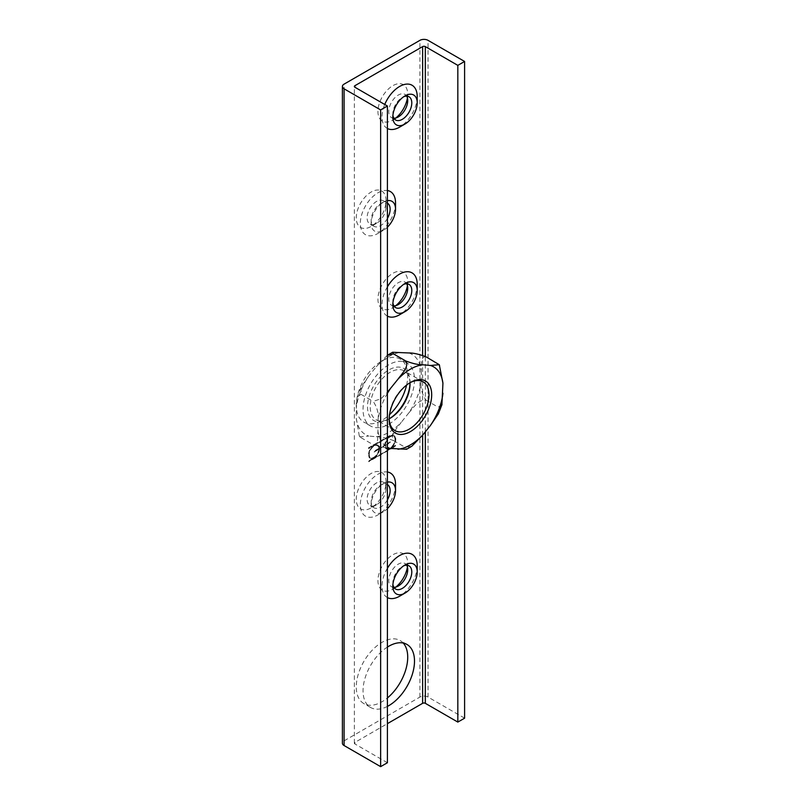 <?xml version="1.0" encoding="UTF-8"?>
<svg xmlns="http://www.w3.org/2000/svg" width="807" height="807" viewBox="0 0 807 807"><rect width="100%" height="100%" fill="white"/><g stroke="black" fill="none" stroke-linecap="round" stroke-linejoin="round"><path stroke-width="0.61" stroke-dasharray="4.04 3.03" d="M385.524 444.849L385.252 444.697A6.89 3.985 -60 0 1 388.379 437.949A6.89 3.985 -60 0 1 393.574 436.234A6.89 3.985 -60 0 1 393.574 444.193A6.89 3.985 -60 0 1 386.674 448.167A6.89 3.985 -60 0 1 385.252 445.323L385.524 445.474A6.89 3.985 -60 0 0 386.946 448.329A6.89 3.985 -60 0 0 393.836 444.344A6.89 3.985 -60 0 0 393.836 436.385A6.89 3.985 -60 0 0 388.651 438.1A6.89 3.985 -60 0 0 385.524 444.849L390.396 442.044L390.396 442.67L385.524 445.474M385.252 445.323L390.396 442.67M379.008 449.237L378.745 449.085A6.89 3.985 -60 0 1 375.618 455.834A6.89 3.985 -60 0 1 370.423 457.549A6.89 3.985 -60 0 1 370.423 449.59A6.89 3.985 -60 0 1 377.323 445.615A6.89 3.985 -60 0 1 378.745 448.46L379.008 448.611A6.89 3.985 -60 0 0 377.595 445.767A6.89 3.985 -60 0 0 370.695 449.751A6.89 3.985 -60 0 0 370.695 457.71A6.89 3.985 -60 0 0 375.88 455.995A6.89 3.985 -60 0 0 379.008 449.237L374.145 452.051L374.145 451.426L379.008 448.611M378.745 448.46L373.873 451.264L373.873 451.89L378.745 449.085M379.28 448.147A7.656 4.418 120 0 0 377.706 444.95A7.656 4.418 120 0 0 373.873 445.323A7.656 4.418 120 0 0 368.87 452.081A7.656 4.418 120 0 0 370.04 458.215A7.656 4.418 120 0 0 373.873 457.831L368.456 460.958L368.456 461.584L395.541 445.948L395.541 445.323L390.124 448.45A7.656 4.418 120 0 0 395.127 441.701A7.656 4.418 120 0 0 393.957 435.568A7.656 4.418 120 0 0 390.124 435.941L390.396 436.103A7.656 4.418 -60 0 1 394.22 435.719A7.656 4.418 -60 0 1 395.4 441.863A7.656 4.418 -60 0 1 390.396 448.611A7.656 4.418 -60 0 1 386.563 448.995A7.656 4.418 -60 0 1 384.979 445.797L379.28 448.773L384.717 445.635A7.656 4.418 120 0 0 386.291 448.833A7.656 4.418 120 0 0 390.124 448.45L395.813 445.484L395.813 446.11L368.728 461.745L368.728 461.12L390.396 448.611L374.145 457.993A7.656 4.418 -60 0 1 370.312 458.376A7.656 4.418 -60 0 1 369.142 452.233A7.656 4.418 -60 0 1 374.145 445.484A7.656 4.418 -60 0 1 377.979 445.101A7.656 4.418 -60 0 1 379.552 448.299L384.979 445.171A7.656 4.418 -60 0 1 390.396 436.103L368.728 448.611L368.728 447.986L390.124 435.941A7.656 4.418 120 0 0 384.717 445.01L379.552 448.299M390.124 442.508L390.124 441.883L385.252 444.697M395.541 432.814L395.541 432.189L368.456 447.824L368.456 448.45L395.813 432.976M379.552 448.924A7.656 4.418 -60 0 1 374.145 457.993L373.873 457.831A7.656 4.418 120 0 0 379.28 448.773M464.6 718.18L428.043 697.066A5.75 3.319 0 0 0 419.912 697.066L344.085 740.846A5.75 3.319 0 0 0 342.4 743.197M386.059 482.072A21.063 12.166 120 0 0 371.17 473.477A21.063 12.166 120 0 0 356.27 499.271A21.063 12.166 120 0 0 371.17 507.875A21.063 12.166 120 0 0 386.059 482.072L386.059 488.326A13.406 7.737 -60 0 1 376.587 504.748A13.406 7.737 -60 0 1 369.878 505.404A13.406 7.737 -60 0 1 369.878 489.93A13.406 7.737 -60 0 1 383.285 482.193A13.406 7.737 -60 0 1 386.059 488.326M386.059 200.62A21.063 12.166 120 0 0 371.17 192.026A21.063 12.166 120 0 0 356.27 217.819A21.063 12.166 120 0 0 371.17 226.424A21.063 12.166 120 0 0 386.059 200.62L386.059 206.874A13.406 7.737 -60 0 1 376.587 223.297A13.406 7.737 -60 0 1 369.878 223.953A13.406 7.737 -60 0 1 369.878 208.478A13.406 7.737 -60 0 1 383.285 200.741A13.406 7.737 -60 0 1 386.059 206.874M407.414 97.96A21.063 12.166 120 0 0 407.727 94.298A21.063 12.166 120 0 0 392.827 85.693A21.063 12.166 120 0 0 377.938 111.497A21.063 12.166 120 0 0 392.827 120.092A21.063 12.166 120 0 0 395.844 117.993M407.414 285.587A21.063 12.166 120 0 0 407.727 281.925A21.063 12.166 120 0 0 392.827 273.331A21.063 12.166 120 0 0 377.938 299.125A21.063 12.166 120 0 0 392.827 307.729A21.063 12.166 120 0 0 395.844 305.631M407.414 567.039A21.063 12.166 120 0 0 407.727 563.377A21.063 12.166 120 0 0 392.827 554.782A21.063 12.166 120 0 0 377.938 580.576A21.063 12.166 120 0 0 392.827 589.181A21.063 12.166 120 0 0 395.844 587.082M403.258 643.048A36.386 21.012 120 0 0 400.191 640.536A36.386 21.012 120 0 0 372.148 650.291A36.386 21.012 120 0 0 356.27 686.908A36.386 21.012 120 0 0 363.806 703.563A36.386 21.012 120 0 0 387.41 697.964M406.597 385.08A36.386 21.012 120 0 0 400.191 359.085A36.386 21.012 120 0 0 372.148 368.839A36.386 21.012 120 0 0 356.27 405.457A36.386 21.012 120 0 0 363.806 422.111A36.386 21.012 120 0 0 389.519 414.667M387.41 218.445A13.406 7.737 -60 0 1 373.944 226.303A13.406 7.737 -60 0 1 371.17 220.17A13.406 7.737 -60 0 1 380.642 203.747A13.406 7.737 -60 0 1 387.35 203.082A13.406 7.737 -60 0 1 387.41 203.122M387.41 227.181A17.24 9.946 -60 0 1 383.355 230.328A17.24 9.946 -60 0 1 371.17 223.297A17.24 9.946 -60 0 1 383.355 202.184A17.24 9.946 -60 0 1 387.41 200.64M392.918 302.887A13.406 7.737 -60 0 1 392.827 301.475A13.406 7.737 -60 0 1 402.31 285.053A13.406 7.737 -60 0 1 403.581 284.417M393.887 305.893A13.406 7.737 -60 0 1 391.546 305.268A13.406 7.737 -60 0 1 391.546 289.784A13.406 7.737 -60 0 1 404.953 282.047A13.406 7.737 -60 0 1 406.667 283.761M387.41 499.896A13.406 7.737 -60 0 1 373.944 507.754A13.406 7.737 -60 0 1 371.17 501.621A13.406 7.737 -60 0 1 380.642 485.199A13.406 7.737 -60 0 1 387.35 484.533A13.406 7.737 -60 0 1 387.41 484.573M387.41 482.092A17.24 9.946 120 0 0 383.355 483.635A17.24 9.946 120 0 0 371.17 504.748A17.24 9.946 120 0 0 383.355 511.779A17.24 9.946 120 0 0 387.41 508.632M392.918 584.339A13.406 7.737 -60 0 1 392.827 582.926A13.406 7.737 -60 0 1 402.31 566.504A13.406 7.737 -60 0 1 403.581 565.878M393.887 587.345A13.406 7.737 -60 0 1 391.546 586.719A13.406 7.737 -60 0 1 391.546 571.235A13.406 7.737 -60 0 1 404.953 563.498A13.406 7.737 -60 0 1 406.667 565.213M392.918 115.26A13.406 7.737 -60 0 1 392.827 113.837A13.406 7.737 -60 0 1 402.31 97.425A13.406 7.737 -60 0 1 403.581 96.79M393.887 118.256A13.406 7.737 -60 0 1 391.546 117.63A13.406 7.737 -60 0 1 391.546 102.156A13.406 7.737 -60 0 1 404.953 94.409A13.406 7.737 -60 0 1 406.667 96.134M407.727 94.298L407.727 100.552M407.727 281.925L407.727 288.18M407.727 563.377L407.727 569.631M417.209 565.727A24.896 14.375 -60 0 1 399.606 596.212M387.41 597.594A24.896 14.375 -60 0 1 387.41 568.259M395.541 484.422A24.896 14.375 -60 0 1 377.938 514.906A24.896 14.375 -60 0 1 360.336 504.748A24.896 14.375 -60 0 1 369.475 481.638A24.896 14.375 -60 0 1 387.41 471.984M417.209 284.276A24.896 14.375 -60 0 1 399.606 314.76M387.41 316.142A24.896 14.375 -60 0 1 387.41 286.808M395.541 202.971A24.896 14.375 -60 0 1 377.938 233.455A24.896 14.375 -60 0 1 361.042 217.184A24.896 14.375 -60 0 1 387.41 190.533M417.209 96.638A24.896 14.375 -60 0 1 399.606 127.133M387.41 128.505A24.896 14.375 -60 0 1 384.747 104.476M387.41 706.407A36.386 21.012 -60 0 1 370.574 707.467A36.386 21.012 -60 0 1 363.039 690.812A36.386 21.012 -60 0 1 387.41 647.073M363.039 409.361A36.386 21.012 -60 0 1 378.927 372.743A36.386 21.012 -60 0 1 406.96 362.999A36.386 21.012 -60 0 1 406.96 405.013A36.386 21.012 -60 0 1 370.574 426.015A36.386 21.012 -60 0 1 363.039 409.361M387.41 762.736L354.919 743.973A1.917 1.11 180 0 1 354.354 743.197A1.917 1.11 180 0 1 354.919 742.41L387.41 723.647M368.759 376.062L360.931 387.421L361.011 394.341L357.229 396.913L356.27 408.261A46.372 26.772 -60 0 1 368.759 376.062L376.274 366.721A46.372 26.772 -60 0 1 401.261 352.296M356.27 418.278L359.297 435.941L361.011 437.676L359.912 436.819L368.759 436.052A46.372 26.772 -60 0 1 356.27 418.278L356.27 408.261M376.274 436.728C380.652 436.617 386.402 437.898 393.503 440.582C389.62 435.296 397.427 427.67 401.261 422.303A46.372 26.772 -60 0 1 376.274 436.728L368.759 436.052M408.776 412.952C413.265 407.959 418.783 399.011 426.005 400.151C421.809 393.836 420.235 387.37 421.264 380.753A46.372 26.772 -60 0 1 408.776 412.952L401.261 422.303M387.229 355.403L376.274 366.721M408.776 352.962A46.372 26.772 -60 0 1 421.264 370.736C421.597 365.369 420.447 355.826 426.005 356.815M441.903 404.842L438.191 407.182L438.433 413.749M411.883 446.18L405.699 447.613L406.587 449.267M387.41 448.278L373.197 444.707C378.755 445.696 377.605 436.153 377.938 430.787L377.938 420.77C378.967 414.152 377.394 407.686 373.197 401.382L381.025 398.759L387.41 392.252M438.191 363.856L439.906 365.581M393.503 440.582L405.699 447.613M361.011 437.676L373.197 444.707M410.006 382.74A28.154 16.251 120 0 0 404.196 370.907A28.154 16.251 120 0 0 376.052 387.168A28.154 16.251 120 0 0 376.052 419.67A28.154 16.251 120 0 0 380.168 420.941A28.154 16.251 120 0 0 389.196 418.783M389.458 418.651A30.071 17.361 -60 0 1 388.772 419.055A30.071 17.361 -60 0 1 378.14 421.91A30.071 17.361 -60 0 1 378.14 379.391A30.071 17.361 -60 0 1 410.027 382.236A30.071 17.361 -60 0 1 410.017 383.032M389.186 418.49A28.154 16.251 -60 0 1 389.176 417.733A28.154 16.251 -60 0 1 409.078 383.254A28.154 16.251 -60 0 1 409.744 382.881M421.264 370.736L421.264 380.753M361.011 394.341L373.197 401.382M426.005 400.151L438.191 407.182M419.912 697.066L419.912 40.35M344.085 740.846L344.085 84.13M425.329 431.816L425.329 356.462M422.626 435.185L422.626 355.383M354.919 742.41L354.919 743.973M428.043 697.066L428.043 40.35M377.938 430.787A46.372 26.772 120 0 0 387.41 447.27M387.41 393.352A46.372 26.772 120 0 0 377.938 420.77M371.17 220.17L371.17 223.297M380.642 203.747L383.355 202.184M387.35 203.082L383.285 200.741M373.944 226.303L369.878 223.953M392.827 301.475L392.827 304.602M402.31 285.053L405.023 283.489M409.008 284.397L404.953 282.047M395.612 307.608L391.546 305.268M371.17 501.621L371.17 504.748M380.642 485.199L383.355 483.635M387.35 484.533L383.285 482.193M373.944 507.754L369.878 505.404M392.827 582.926L392.827 586.053M402.31 566.504L405.023 564.94M409.008 565.848L404.953 563.498M395.612 589.06L391.546 586.719M392.827 113.837L392.827 116.965M402.31 97.425L405.023 95.862M409.008 96.759L404.953 94.409M395.612 119.981L391.546 117.63M376.587 504.748L371.17 507.875M376.587 223.297L371.17 226.424M398.244 116.965L392.827 120.092M398.244 304.602L392.827 307.729M398.244 586.053L392.827 589.181M383.355 511.779L377.938 514.906M383.355 230.328L377.938 233.455M406.96 644.45L400.191 640.536M370.574 707.467L363.806 703.563M406.96 362.999L400.191 359.085M370.574 426.015L363.806 422.111M354.354 743.197L354.354 86.48M360.931 387.421L357.229 396.913M359.297 435.941L359.912 436.819M410.027 383.799L410.027 382.236M390.124 418.278L388.772 419.055M423.161 381.852L404.196 370.907M395.006 430.615L376.052 419.67M389.176 417.733L389.176 419.297M409.078 383.254L410.43 382.468"/><path stroke-width="1.21" d="M344.085 84.13L419.912 40.35A5.75 3.319 180 0 1 428.043 40.35L464.6 61.463L457.831 65.367L425.329 46.604A1.917 1.11 0 0 0 422.626 46.604L354.919 85.693A1.917 1.11 0 0 0 354.354 86.48A1.917 1.11 0 0 0 354.919 87.257L387.41 106.02L380.642 109.934L344.085 88.82A5.75 3.319 180 0 1 342.4 86.48A5.75 3.319 180 0 1 344.085 84.13M395.844 117.993A21.063 12.166 120 0 0 407.414 97.96M395.844 305.631A21.063 12.166 120 0 0 407.414 285.587M395.844 587.082A21.063 12.166 120 0 0 407.414 567.039M387.41 697.964A36.386 21.012 120 0 0 403.258 643.048M389.519 414.667A36.386 21.012 120 0 0 406.597 385.08M387.41 203.122A13.406 7.737 -60 0 1 390.124 209.225A13.406 7.737 -60 0 1 387.41 218.445M387.41 200.64A17.24 9.946 -60 0 1 395.541 209.225A17.24 9.946 -60 0 1 387.41 227.181M403.581 284.417A13.406 7.737 -60 0 1 409.008 284.397A13.406 7.737 -60 0 1 411.792 290.53A13.406 7.737 -60 0 1 405.941 304.017A13.406 7.737 -60 0 1 395.612 307.608A13.406 7.737 -60 0 1 392.918 302.887M417.209 290.53A17.24 9.946 -60 0 1 405.023 311.633A17.24 9.946 -60 0 1 392.827 304.602A17.24 9.946 -60 0 1 405.023 283.489A17.24 9.946 -60 0 1 417.209 290.53L417.209 284.276A24.896 14.375 -60 0 0 406.506 271.757A24.896 14.375 -60 0 0 387.41 286.808M406.667 283.761A13.406 7.737 -60 0 1 407.727 288.18A13.406 7.737 -60 0 1 398.244 304.602A13.406 7.737 -60 0 1 393.887 305.893M387.41 484.573A13.406 7.737 -60 0 1 390.124 490.676A13.406 7.737 -60 0 1 387.41 499.896M387.41 508.632A17.24 9.946 120 0 0 395.541 490.676A17.24 9.946 120 0 0 387.41 482.092M403.581 565.878A13.406 7.737 -60 0 1 409.008 565.848A13.406 7.737 -60 0 1 411.792 571.981A13.406 7.737 -60 0 1 405.941 585.468A13.406 7.737 -60 0 1 395.612 589.06A13.406 7.737 -60 0 1 392.918 584.339M417.209 571.981A17.24 9.946 -60 0 1 405.023 593.084A17.24 9.946 -60 0 1 392.827 586.053A17.24 9.946 -60 0 1 405.023 564.94A17.24 9.946 -60 0 1 417.209 571.981L417.209 565.727A24.896 14.375 -60 0 0 406.506 553.209A24.896 14.375 -60 0 0 387.41 568.259M406.667 565.213A13.406 7.737 -60 0 1 407.727 569.631A13.406 7.737 -60 0 1 398.244 586.053A13.406 7.737 -60 0 1 393.887 587.345M403.581 96.79A13.406 7.737 -60 0 1 409.008 96.759A13.406 7.737 -60 0 1 411.792 102.892A13.406 7.737 -60 0 1 405.941 116.39A13.406 7.737 -60 0 1 395.612 119.981A13.406 7.737 -60 0 1 392.918 115.26M417.209 102.892A17.24 9.946 -60 0 1 405.023 124.006A17.24 9.946 -60 0 1 392.827 116.965A17.24 9.946 -60 0 1 405.023 95.862A17.24 9.946 -60 0 1 417.209 102.892L417.209 96.638A24.896 14.375 -60 0 0 404.519 84.442A24.896 14.375 -60 0 0 384.747 104.476M406.667 96.134A13.406 7.737 -60 0 1 407.727 100.552A13.406 7.737 -60 0 1 398.244 116.965A13.406 7.737 -60 0 1 393.887 118.256M405.023 593.084L399.606 596.212A24.896 14.375 -60 0 1 387.41 597.594M387.41 471.984A24.896 14.375 -60 0 1 395.541 484.422L395.541 490.676M405.023 311.633L399.606 314.76A24.896 14.375 -60 0 1 387.41 316.142M387.41 190.533A24.896 14.375 -60 0 1 395.541 202.971L395.541 209.225M405.023 124.006L399.606 127.133A24.896 14.375 -60 0 1 387.41 128.505M387.41 647.073A36.386 21.012 -60 0 1 406.96 644.45A36.386 21.012 -60 0 1 412.276 674.481A36.386 21.012 -60 0 1 387.41 706.407M387.41 723.647L422.626 703.321A1.917 1.11 180 0 1 425.329 703.321L457.831 722.083L457.831 65.367M457.831 722.083L464.6 718.18L464.6 61.463M342.4 86.48L342.4 743.197A5.75 3.319 0 0 0 344.085 745.537L380.642 766.65L387.41 762.736L387.41 106.02M380.642 766.65L380.642 109.934M387.41 392.252L397.942 379.229C401.775 373.853 409.583 366.237 405.699 360.951C412.801 363.634 418.551 364.915 422.929 364.804L430.444 365.47L439.29 364.714L426.005 356.815C418.894 354.132 413.154 352.851 408.776 352.962L392.626 352.255L393.503 353.91L387.41 355.282M439.29 364.714L442.932 383.244L441.903 404.842M438.433 413.749L430.444 425.46L422.929 434.812L411.883 446.18M406.587 449.267L387.41 448.278M393.503 353.91L405.699 360.951M389.196 418.783A28.154 16.251 120 0 0 390.124 418.278A28.154 16.251 120 0 0 410.027 383.799A28.154 16.251 120 0 0 410.006 382.74M410.017 383.032A30.071 17.361 -60 0 1 389.458 418.651M409.744 382.881A28.154 16.251 -60 0 1 423.161 381.852A28.154 16.251 -60 0 1 424.875 411.116A28.154 16.251 -60 0 1 399.132 431.886A28.154 16.251 -60 0 1 395.006 430.615A28.154 16.251 -60 0 1 389.186 418.49M399.808 434.418A30.071 17.361 120 0 0 430.968 401.513A30.071 17.361 120 0 0 410.43 382.468A30.071 17.361 120 0 0 389.176 419.297A30.071 17.361 120 0 0 399.808 434.418M425.329 703.321L425.329 431.816M425.329 356.462L425.329 46.604M422.626 703.321L422.626 435.185M422.626 355.383L422.626 46.604M354.919 87.257L354.919 85.693M344.085 745.537L344.085 88.82M430.444 425.46A46.372 26.772 120 0 0 442.932 393.261M397.942 449.237A46.372 26.772 120 0 0 422.929 434.812M387.41 447.27A46.372 26.772 120 0 0 390.427 448.561M390.427 388.57A46.372 26.772 120 0 0 387.41 393.352M442.932 383.244A46.372 26.772 120 0 0 430.444 365.47M422.929 364.804A46.372 26.772 120 0 0 397.942 379.229M392.616 352.255L387.229 355.403M441.974 404.61L438.272 414.112M411.974 446.13L406.587 449.277"/></g></svg>
